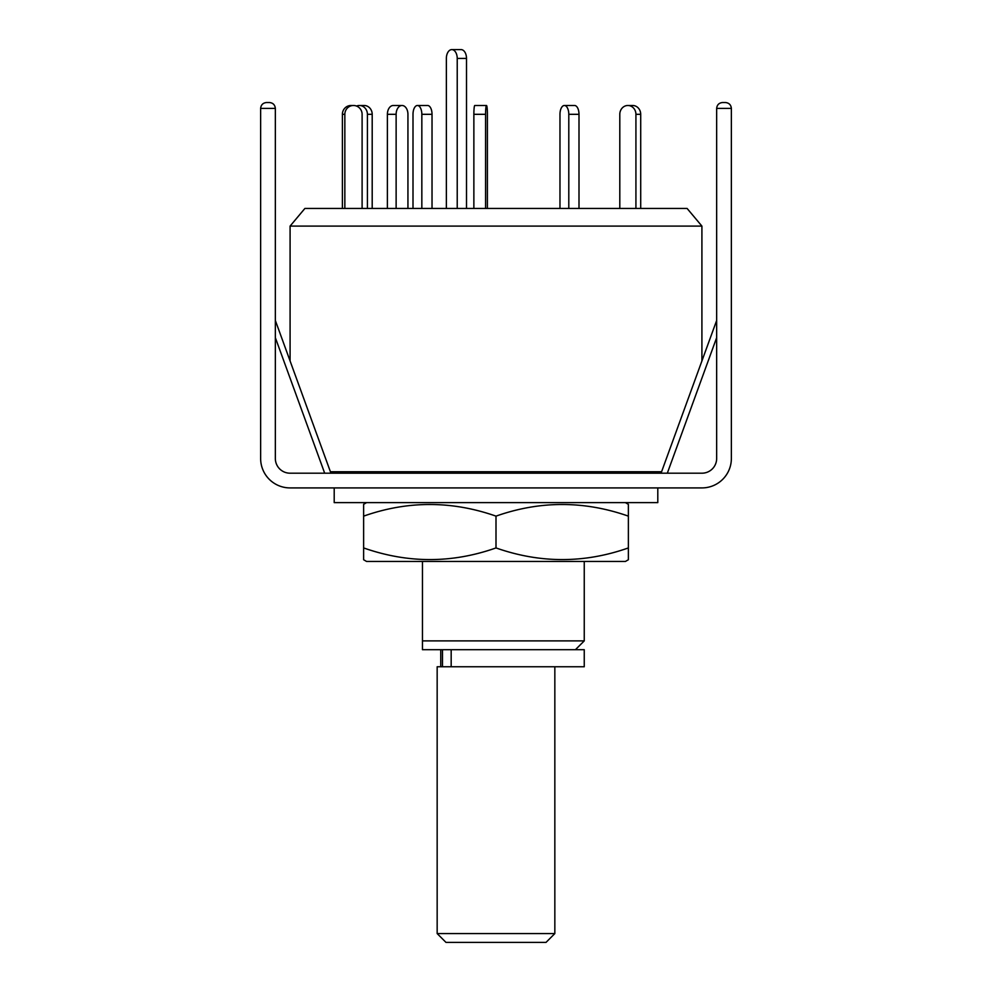 <?xml version="1.0" encoding="UTF-8"?>
<svg xmlns="http://www.w3.org/2000/svg" width="992" height="992" viewBox="0 0 992 992"><rect width="100%" height="100%" fill="white"/><g stroke="black" fill="none" stroke-linecap="round" stroke-linejoin="round"><path stroke-width="1.49" d="M422.456 561.447L422.456 640.882L584.251 640.882L584.251 561.447M330.398 471.733L661.602 471.733M701.914 360.952L701.914 226.102L290.086 226.102L290.086 360.952M701.914 226.102L687.109 208.456L304.891 208.456L290.086 226.102M422.456 649.698L422.456 640.882L422.456 649.698L584.251 649.698L584.251 666.76L437.162 666.76L437.162 933.571L554.838 933.571L554.838 666.76M446.363 208.456L446.363 58.429A8.829 5.431 90 0 1 451.794 49.6L461.069 49.6A8.829 5.431 90 0 1 466.5 58.429L466.5 208.456M451.794 49.6A8.829 5.431 90 0 1 457.225 58.429L457.225 208.456M413.007 208.456L413.007 114.316A8.829 4.414 90 0 1 417.421 105.487L427.614 105.487A8.829 4.414 90 0 1 432.028 114.316L432.028 208.456M417.421 105.487A8.829 4.414 90 0 1 421.836 114.316L421.836 208.456M356.512 106.057A8.829 8.06 90 0 1 359.352 105.487L364.138 105.487A8.829 8.06 90 0 1 372.198 114.316L372.198 208.456M359.352 105.487A8.829 8.06 90 0 1 367.412 114.316L367.412 208.456M344.844 208.456L344.844 114.316A8.829 8.63 -90 0 1 353.474 105.487L351.032 105.487A8.829 8.63 -90 0 0 342.389 114.316L342.389 208.456M353.474 105.487A8.829 8.63 -90 0 1 362.105 114.316L362.105 208.456M396.13 208.456L396.13 114.316A8.829 5.902 -90 0 1 402.033 105.487L393.291 105.487A8.829 5.902 -90 0 0 387.388 114.316L387.388 208.456M402.033 105.487A8.829 5.902 -90 0 1 407.935 114.316L407.935 208.456M485.572 208.456L485.572 114.316A8.829 0.918 -90 0 1 486.489 105.487L474.784 105.487A8.829 0.918 -90 0 0 473.866 114.316L473.866 208.456M486.489 105.487A8.829 0.918 -90 0 1 487.407 114.316L487.407 208.456M578.993 208.456L578.993 114.316A8.829 4.414 -90 0 0 574.579 105.487L564.386 105.487A8.829 4.414 -90 0 0 559.972 114.316L559.972 208.456M568.8 208.456L568.8 114.316A8.829 4.414 -90 0 0 564.386 105.487M640.708 208.456L640.708 114.316A8.829 8.06 -90 0 0 632.648 105.487L627.862 105.487A8.829 8.06 -90 0 0 619.802 114.316L619.802 208.456M635.922 208.456L635.922 114.316A8.829 8.06 -90 0 0 627.862 105.487M554.838 933.571L546.009 942.4L445.991 942.4L437.162 933.571M275.342 320.466L330.944 473.196M722.536 102.523L725.474 102.523C729.033 102.895 730.992 104.854 731.364 108.401L716.658 108.401C717.03 104.854 718.989 102.895 722.536 102.523C718.989 102.895 717.03 104.854 716.658 108.401C717.03 104.854 718.989 102.895 722.536 102.523L725.474 102.523C729.033 102.895 730.992 104.854 731.364 108.401L731.364 458.49A29.413 29.413 0 0 1 701.952 487.915L290.048 487.915A29.413 29.413 0 0 1 260.636 458.49L260.636 108.401C261.008 104.854 262.967 102.895 266.526 102.523L269.464 102.523C273.011 102.895 274.97 104.854 275.342 108.401C274.97 104.854 273.011 102.895 269.464 102.523M716.658 108.401L716.658 458.49A14.706 14.706 0 0 1 701.952 473.196L290.048 473.196A14.706 14.706 0 0 1 275.342 458.49L275.342 108.401L260.636 108.401C261.008 104.854 262.967 102.895 266.526 102.523M657.795 473.196L657.795 471.733M334.205 473.196L334.205 471.733M334.205 487.915L334.205 502.622L657.795 502.622L657.795 487.915M366.569 561.447L625.431 561.447L628.37 559.748L628.37 547.931C584.362 563.456 540.243 563.456 496 547.931C451.992 563.456 407.861 563.456 363.63 547.931L363.63 559.748L366.569 561.447M366.569 502.622L363.63 504.32L363.63 516.138C407.638 500.625 451.757 500.625 496 516.138C540.008 500.625 584.139 500.625 628.37 516.138L628.37 504.32L625.431 502.622M628.37 516.138L628.37 559.748M363.63 547.931L363.63 504.32M496 547.931L496 516.138M451.174 649.698L451.174 666.76M466.5 58.429L457.225 58.429M432.028 114.316L421.836 114.316M372.198 114.316L367.412 114.316M344.844 114.316L342.389 114.316M396.13 114.316L387.388 114.316M485.572 114.316L473.866 114.316M578.993 114.316L568.8 114.316M640.708 114.316L635.922 114.316M716.658 337.664L667.318 473.196M324.682 473.196L275.342 337.664M575.422 649.698L584.251 640.882M440.746 649.698L440.746 666.76M442.494 649.698L442.494 666.76M716.658 320.466L661.056 473.196"/></g></svg>
